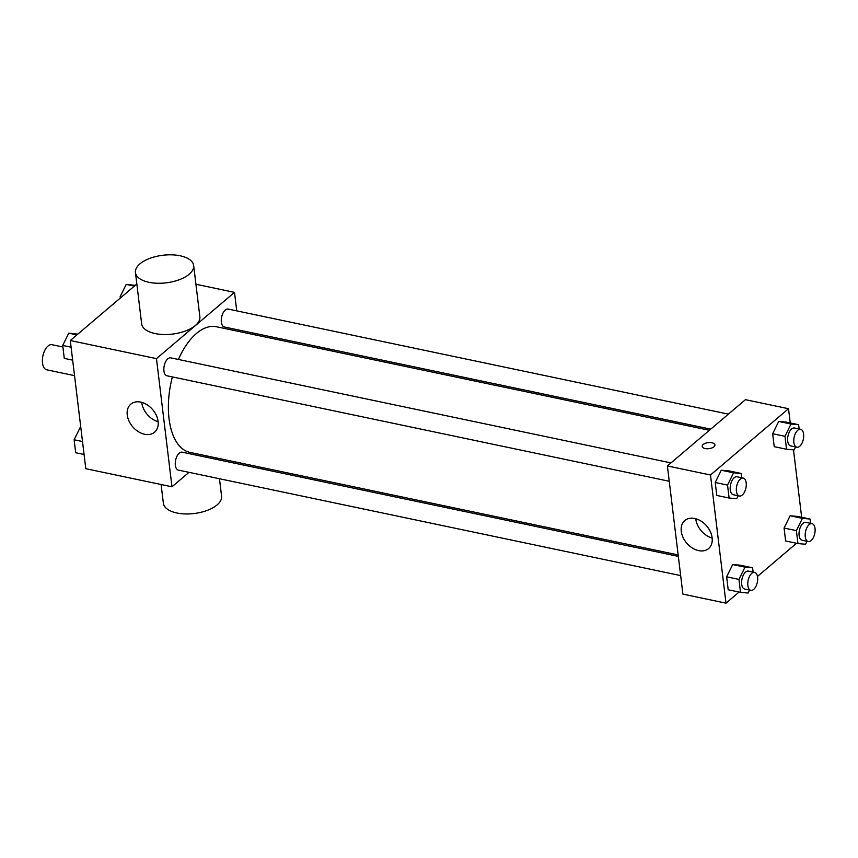 <?xml version="1.0" encoding="UTF-8"?>
<svg xmlns="http://www.w3.org/2000/svg" width="858" height="858" viewBox="0 0 858 858"><rect width="100%" height="100%" fill="white"/><g stroke="black" fill="none" stroke-linecap="round" stroke-linejoin="round"><path stroke-width="1.29" d="M62.902 346.997L51.984 344.701A12.827 6.585 101.9 0 0 42.9 355.909A12.827 6.585 101.9 0 0 46.707 369.809L74.539 375.654M189.007 472.34L171.975 486.797L85.8 468.693L70.281 340.529L136.84 284.009M171.975 486.797L156.467 358.633L234.502 292.364L195.935 284.255M234.502 292.364L236.744 310.864M239.06 330.083L239.243 331.542M709.394 430.287L216.431 326.748A64.2 32.958 101.9 0 0 178.41 359.459M172.372 376.909A64.2 32.958 101.9 0 0 190.036 452.413L678.163 554.933M208.022 456.188L206.681 457.325M670.967 462.912L170.699 357.84A9.159 4.698 101.9 0 0 164.21 365.84A9.159 4.698 101.9 0 0 166.935 375.772L669.251 481.274M728.399 414.135L228.131 309.062A9.159 4.698 101.9 0 0 221.643 317.063A9.159 4.698 101.9 0 0 224.367 326.995L710.724 429.15M680.673 575.6L178.346 470.098A9.159 4.698 -78.1 0 1 175.279 462.794A9.159 4.698 -78.1 0 1 179.258 453.121A9.159 4.698 -78.1 0 1 182.111 452.166L678.346 556.392M156.467 358.633L70.281 340.529M144.627 434.266A18.383 13.16 49.7 0 1 129 421.021A18.383 13.16 49.7 0 1 130.781 404.182A18.383 13.16 49.7 0 1 152.703 409.674A18.383 13.16 49.7 0 1 154.579 432.207A18.383 13.16 49.7 0 1 144.627 434.266M193.661 265.519L199.871 316.784A29.322 13.889 173.1 0 1 172.426 334.094A29.322 13.889 173.1 0 1 141.656 323.831L135.457 272.565A29.322 13.889 173.1 0 1 139.929 263.867A29.322 13.889 173.1 0 1 171.879 254.837A29.322 13.889 173.1 0 1 193.661 265.519A29.322 13.889 173.1 0 1 166.227 282.829A29.322 13.889 173.1 0 1 135.457 272.565M161.1 484.513L163.374 503.26A29.322 13.889 -6.9 0 0 185.156 513.942A29.322 13.889 -6.9 0 0 217.095 504.912A29.322 13.889 -6.9 0 0 221.578 496.214L219.466 478.732M158.151 421.696A18.383 13.16 49.7 0 1 141.72 402.359M739.081 592.052L725.997 603.163L682.904 594.111L667.395 465.948L745.43 399.678L788.523 408.719L790.239 422.94M793.5 449.871L801.662 517.267M738.17 495.752L736.711 498.702L729.107 498.026L716.795 495.441L715.229 482.496L721.267 470.216L728.882 470.892L721.267 470.216L733.579 472.801L741.194 473.477L741.709 477.767M807.013 541.301L805.565 544.251L797.951 543.575L785.638 540.99L784.073 528.045L790.121 515.765L797.726 516.441L790.121 515.765L802.423 518.361L810.038 519.036L810.563 523.326M725.997 603.163L710.488 475L788.523 408.719M796.514 543.275L757.475 576.437M795.602 446.975L794.143 449.924L786.539 449.249L774.227 446.664L772.661 433.719L778.699 421.439L786.314 422.115L778.699 421.439L791.012 424.024L798.626 424.699L799.141 428.989M749.581 590.079L748.133 593.028L740.518 592.352L728.206 589.768L726.64 576.823L732.689 564.543L740.293 565.218L732.689 564.543L745.001 567.138L752.605 567.814L753.131 572.104M710.488 475L667.395 465.948M698.648 550.621A18.383 13.16 49.7 0 1 683.032 537.387A18.383 13.16 49.7 0 1 684.802 520.549A18.383 13.16 49.7 0 1 706.724 526.04A18.383 13.16 49.7 0 1 708.601 548.562A18.383 13.16 49.7 0 1 698.648 550.621M702.176 446.428A6.414 3.035 173.1 0 1 703.163 444.53A6.414 3.035 173.1 0 1 710.145 442.556A6.414 3.035 173.1 0 1 714.918 444.884A6.414 3.035 173.1 0 1 708.912 448.67A6.414 3.035 173.1 0 1 702.176 446.428A6.414 3.035 173.1 0 1 703.163 444.53A6.414 3.035 173.1 0 1 710.145 442.556A6.414 3.035 173.1 0 1 714.918 444.894M712.172 538.063A18.383 13.16 49.7 0 1 695.741 518.725M740.518 592.352L738.952 579.407L745.001 567.138M754.6 572.404L748.444 571.117A9.159 4.698 101.9 0 0 741.966 579.118A9.159 4.698 101.9 0 0 744.68 589.049L750.836 590.336A9.159 4.698 101.9 0 0 753.689 589.382A9.159 4.698 101.9 0 0 757.668 579.718A9.159 4.698 101.9 0 0 754.6 572.404A9.159 4.698 101.9 0 0 748.122 580.405A9.159 4.698 101.9 0 0 750.836 590.336M752.605 567.814L740.293 565.218M728.206 589.768L726.64 576.823L732.689 564.543M738.952 579.407L726.64 576.823M729.107 498.026L727.541 485.081L733.579 472.801M743.189 478.078L737.033 476.791A9.159 4.698 101.9 0 0 730.544 484.791A9.159 4.698 101.9 0 0 733.268 494.723L739.424 496.01A9.159 4.698 101.9 0 0 742.277 495.055A9.159 4.698 101.9 0 0 746.256 485.392A9.159 4.698 101.9 0 0 743.189 478.078A9.159 4.698 101.9 0 0 736.7 486.078A9.159 4.698 101.9 0 0 739.424 496.01M741.194 473.477L728.882 470.892M716.795 495.441L715.229 482.496L721.267 470.216M727.541 485.081L715.229 482.496M797.951 543.575L796.385 530.63L802.423 518.361M812.033 523.637L805.876 522.34A9.159 4.698 101.9 0 0 799.388 530.341A9.159 4.698 101.9 0 0 802.112 540.272L808.268 541.559A9.159 4.698 101.9 0 0 811.121 540.604A9.159 4.698 101.9 0 0 815.1 530.941A9.159 4.698 101.9 0 0 812.033 523.637A9.159 4.698 101.9 0 0 805.544 531.628A9.159 4.698 101.9 0 0 808.268 541.559M810.038 519.036L797.726 516.441M785.638 540.99L784.073 528.045L790.121 515.765M796.385 530.63L784.073 528.045M786.539 449.249L784.973 436.304L791.012 424.024M800.621 429.3L794.465 428.013A9.159 4.698 101.9 0 0 787.976 436.014A9.159 4.698 101.9 0 0 790.701 445.946L796.857 447.233A9.159 4.698 101.9 0 0 799.71 446.278A9.159 4.698 101.9 0 0 803.689 436.615A9.159 4.698 101.9 0 0 800.621 429.3A9.159 4.698 101.9 0 0 794.133 437.301A9.159 4.698 101.9 0 0 796.857 447.233M798.626 424.699L786.314 422.115M774.227 446.664L772.661 433.719L778.699 421.439M784.973 436.304L772.661 433.719M84.073 454.483L75.697 452.724L74.12 439.768L80.169 427.499L80.813 427.552M80.824 427.638L80.169 427.499M82.507 441.527L74.12 439.768M72.662 360.156L64.275 358.387L62.709 345.442L68.758 333.172L77.81 334.148M76.93 334.888L68.758 333.172M71.096 347.2L62.709 345.442M120.313 298.048L120.141 296.664L126.19 284.395L135.242 285.371M134.363 286.111L126.19 284.395M121.579 296.965L120.141 296.664M216.967 458.065L217.138 459.523"/></g></svg>
